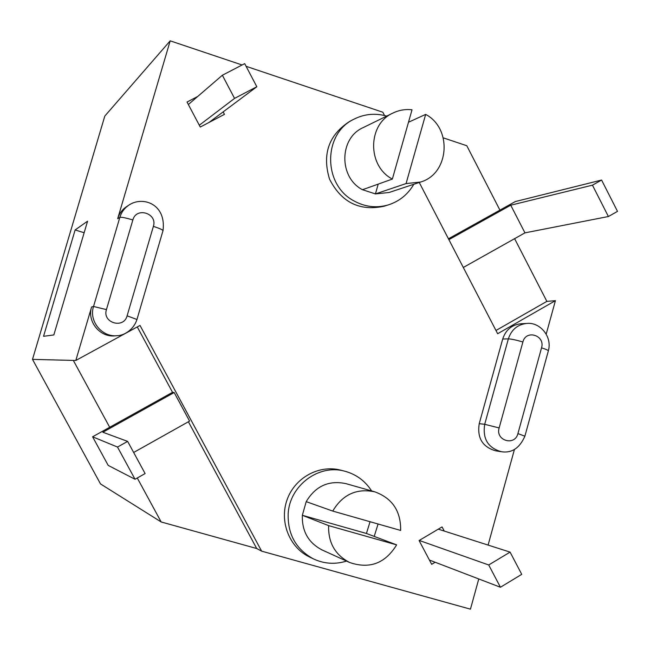 <?xml version="1.0" encoding="UTF-8"?>
<svg xmlns="http://www.w3.org/2000/svg" width="650" height="650" viewBox="0 0 650 650"><rect width="100%" height="100%" fill="white"/><g stroke="black" fill="none" stroke-linecap="round" stroke-linejoin="round"><path stroke-width="0.97" d="M463.304 267.467L524.948 232.863L608.4 216.523L617.5 211.38L601.591 180.05L592.451 185.169L510.746 205.205L448.882 239.647M448.435 238.786L515.336 201.557L601.591 180.05M608.4 216.523L592.451 185.169M524.948 232.863L510.746 205.205M127.636 441.391L145.112 473.566L135.029 479.261L108.192 465.4L92.601 436.792L172.526 392.324L174.184 392.535L102.862 432.234L127.636 441.391L117.512 447.054L92.601 436.792M133.664 452.481L189.581 421.102L174.184 392.535M135.029 479.261L117.512 447.054M514.605 238.664L546.869 301.373L495.966 330.484M188.394 421.769L256.709 548.519L161.176 521.966L137.272 477.994M137.28 326.926L172.526 392.324M109.696 427.277L73.336 360.417L75.806 360.474L140.018 325.431L261.633 551.151L256.709 548.519M546.869 301.373L555.417 300.658L497.648 333.726L419.25 182.471M384.548 115.529L382.834 112.222L246.106 66.324M443.276 137.857L466.789 145.73L499.931 210.137M161.176 521.966L100.514 483.933L32.5 359.377L73.336 360.417M420.526 182.049L389.058 192.489L375.424 193.928L406.071 183.568L425.669 114.392C452.644 128.562 449.231 173.964 420.526 182.049L406.071 183.568M378.219 184.112L375.424 193.928L362.489 189.719C338.626 177.45 339.064 138.084 363.155 127.611L393.047 112.994C399.051 110.11 405.381 109.037 412.027 109.793L392.356 179.067C367.055 165.986 367.51 124.085 393.047 112.994M526.541 323.473C517.457 324.586 511.396 329.721 508.365 338.861C511.477 338.991 516.319 340.039 522.884 342.006C525.956 329.176 545.488 335.335 541.539 347.839L517.92 433.591L524.875 436.199C519.602 448.199 511.712 453.367 501.215 451.701L495.601 450.808C482.462 446.973 477.003 437.929 479.229 423.678L502.694 339.024C505.765 329.826 511.883 324.74 521.04 323.749L526.866 323.448C539.354 321.872 552.5 336.026 548.381 350.781M349.578 562.469L322.067 549.941C308.425 542.807 301.852 531.261 302.339 515.296L366.438 533.471L396.63 544.879C385.206 563.461 369.517 569.327 349.578 562.469C335.099 554.905 328.12 542.62 328.632 525.622L396.63 544.879M328.632 525.622L302.339 515.296L306.207 501.646C315.551 486.07 328.77 480.058 345.873 483.624L374.814 491.839C392.299 498.241 400.92 511.103 400.66 530.441L332.735 511.079C342.648 494.479 356.671 488.061 374.814 491.839M313.341 558.846L309.376 556.92C289.242 547.276 279.151 521.308 287.17 499.517C294.962 477.652 319.126 464.466 340.576 470.121L344.817 471.218C318.979 463.751 289.786 485.306 288.194 513.435C287.511 534.089 295.888 549.226 313.341 558.846C324.09 563.883 335.156 564.631 346.539 561.088M388.334 204.896L383.711 206.318C359.401 211.331 341.339 202.264 329.526 179.116C322.01 154.156 328.754 134.907 349.749 121.363L354.063 119.129C322.839 133.559 322.822 184.949 354.088 200.972C365.137 206.993 376.553 208.301 388.334 204.896C399.384 201.329 407.883 194.456 413.814 184.275M242.109 64.984L170.194 40.836L117.674 218.701C119.267 213.541 122.298 209.471 126.758 206.505L129.009 205.043C142.577 195.829 166.457 203.856 163.012 230.628M306.207 501.646L332.735 511.079M362.489 189.719L392.356 179.067M408.493 122.233L425.669 114.392M136.971 319.451L162.987 230.701C162.849 229.856 159.64 228.41 153.376 226.379L127.108 315.827L136.955 319.491C133.315 330.817 122.631 335.831 117.333 335.636L115.18 335.831C100.092 337.756 86.767 321.506 91.609 306.971L75.806 360.474M261.633 551.151L470.446 609.164L478.766 578.947M488.093 545.082L514.442 449.418M546.211 334.084L555.417 300.658M435.134 562.242L431.673 564.314L419.096 540.54L442.057 526.914L444.243 531.058M223.153 111.881L224.453 114.351L200.273 127.051L187.037 102.042L197.665 96.509M75.132 229.954L87.571 221.187L53.836 334.937L43.542 336.31L75.132 229.954L84.142 232.741M170.194 40.836L104.804 116.082L32.5 359.377M419.242 540.451L488.719 564.972L500.435 587.251L429.423 560.056M488.719 564.972L510.079 552.11L438.279 529.157M500.435 587.251L521.739 574.34L510.079 552.11M188.354 104.52L222.365 75.246L244.693 63.635L256.823 86.743L208.918 122.509M222.365 75.246L234.553 98.394L199.314 125.231M234.553 98.394L256.823 86.743M541.539 347.839C546.268 349.359 548.535 350.399 548.34 350.951M502.694 339.024L508.365 338.861L484.697 424.312L499.143 427.927L522.884 342.006M479.229 423.678L484.697 424.312C482.462 438.815 488.036 447.956 501.434 451.734M517.92 433.591C514.873 446.485 495.162 440.586 499.143 427.927M370.053 521.714L366.438 533.471M129.098 204.986C124.548 207.984 121.461 212.111 119.844 217.36C121.485 216.986 125.824 217.847 132.86 219.96C136.281 206.578 157.755 213.338 153.376 226.379M127.108 315.827C123.711 329.298 102.026 322.806 106.446 309.603L93.535 306.483C88.587 321.303 102.343 337.813 117.683 335.603M117.674 218.701L119.844 217.36L93.535 306.483L91.609 306.971M106.446 309.603L132.86 219.96M386.677 116.106C375.383 112.913 364.512 113.921 354.063 119.129M548.332 350.951L524.908 436.109M374.205 536.404L378.081 524.006M371.621 490.937C365.137 480.894 356.2 474.321 344.817 471.218"/></g></svg>
